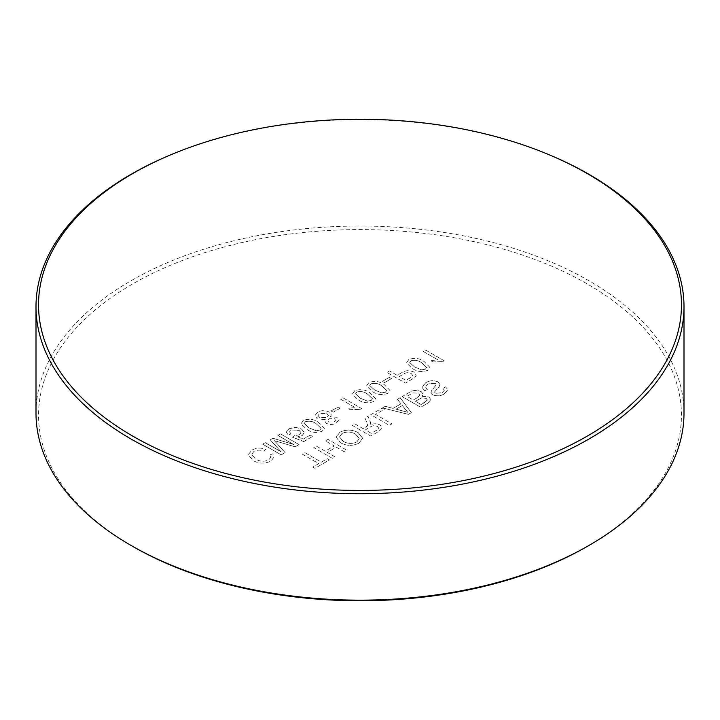 <?xml version="1.0" encoding="UTF-8"?>
<svg xmlns="http://www.w3.org/2000/svg" width="720" height="720" viewBox="0 0 720 720"><rect width="100%" height="100%" fill="white"/><g stroke="black" fill="none" stroke-linecap="round" stroke-linejoin="round"><path stroke-width="0.54" stroke-dasharray="3.6 2.7" d="M132.696 546.399A321.453 185.589 180 0 1 132.705 283.941A321.453 185.589 180 0 1 587.295 283.95A321.453 185.589 180 0 1 587.304 546.399M684 413.091A324 187.056 0 0 0 589.104 280.818A324 187.056 0 0 0 236.007 240.273A324 187.056 0 0 0 36 413.091M408.798 359.532L406.44 362.952L412.236 368.379C416.817 371.682 421.929 372.348 427.572 370.368L429.921 367.371L424.116 361.521C419.535 358.218 414.432 357.552 408.798 359.532L406.44 362.952L412.236 368.379C416.817 371.682 421.929 372.348 427.572 370.368L429.921 367.371L424.116 361.521C419.535 358.209 414.432 357.552 408.798 359.532M391.455 378.603L389.313 377.37L382.428 381.348L384.561 382.581L391.455 378.603L389.313 377.361L382.428 381.348L384.561 382.581L391.455 378.603M354.627 390.807L352.269 394.227L358.065 399.654C362.646 402.966 367.749 403.623 373.392 401.643L375.75 398.646L369.945 392.796C365.364 389.493 360.261 388.827 354.627 390.807L352.269 394.227L358.065 399.654C362.646 402.957 367.749 403.623 373.392 401.643L375.75 398.646L369.945 392.796C365.364 389.484 360.261 388.827 354.627 390.807M340.128 408.231L337.995 406.998L331.101 410.976L333.243 412.209L340.128 408.231L337.995 406.998L331.101 410.976L333.243 412.209L340.128 408.231M303.309 420.444L300.951 423.864L306.738 429.282C311.319 432.594 316.431 433.26 322.074 431.28L324.432 428.283L318.618 422.424C314.046 419.121 308.943 418.455 303.309 420.444L300.951 423.864L306.738 429.282C311.319 432.585 316.431 433.251 322.074 431.271L324.432 428.274L318.618 422.424C314.046 419.112 308.943 418.455 303.309 420.435M280.971 451.719L265.293 442.665L262.674 444.168L281.205 454.869L285.138 452.601L274.392 440.649L295.128 446.832L299.025 444.582L280.494 433.881L277.884 435.393L293.562 444.447L272.934 438.246L270.207 439.821L280.971 451.719L265.293 442.656L262.674 444.168L281.205 454.869L285.138 452.601L274.392 440.649L295.128 446.832L299.025 444.582L280.494 433.881L277.884 435.393L293.562 444.447L272.934 438.246L270.207 439.821L280.971 451.71M444.222 393.948L447.75 389.835L445.626 386.829L443.007 388.341L444.33 390.24L442.188 392.661L435.492 393.327L434.52 391.995L439.317 386.352L439.974 384.498L438.057 381.906C433.773 380.16 429.696 380.394 425.826 382.626L421.929 387.18L424.719 390.951L427.329 389.439L425.466 386.91L427.851 383.922L435.312 383.346L436.338 384.714L431.442 390.843L430.974 392.346L432.711 394.74C436.77 396.387 440.613 396.126 444.222 393.957L447.75 389.844L445.626 386.829L443.007 388.341L444.33 390.249L442.188 392.661L435.492 393.327L434.52 392.004L439.317 386.361L439.974 384.498L438.057 381.915C433.773 380.16 429.696 380.394 425.826 382.626L421.929 387.18L424.719 390.951L427.329 389.439L425.466 386.91L427.851 383.922L435.312 383.346L436.338 384.714L431.442 390.843L430.974 392.346L432.711 394.74C436.77 396.378 440.613 396.117 444.222 393.948L444.222 393.957M393.084 408.384L385.272 406.314L382.5 407.916L408.393 414.36L411.345 412.659L400.167 397.71L397.395 399.312L400.986 403.821L393.084 408.384L385.272 406.305L382.5 407.916L408.393 414.36L411.345 412.659L400.167 397.71L397.395 399.312L400.986 403.821L393.084 408.384M363.177 428.67L354.861 423.873L352.251 425.376L370.782 436.077L378.819 431.433L382.293 427.914L380.043 424.962C376.83 423.405 373.527 423.396 370.143 424.926L370.674 423.297L368.028 416.268L365.031 418.005L367.695 424.953L365.859 427.122L363.177 428.67L354.861 423.864L352.251 425.376L370.782 436.077L378.819 431.433L382.293 427.914L380.043 424.962C376.83 423.405 373.527 423.387 370.143 424.917L370.674 423.558L370.098 420.975L368.028 416.268L365.031 417.996L367.695 424.944L367.056 426.33L363.177 428.67M336.33 447.183L343.935 451.575L346.545 450.063L328.014 439.371L325.404 440.874L334.188 445.95L325.161 451.161L316.368 446.094L313.758 447.597L332.289 458.298L334.908 456.795L327.303 452.403L336.33 447.192L343.935 451.575L346.545 450.072L328.014 439.371L325.404 440.883L334.188 445.959L325.161 451.17L316.368 446.085L313.758 447.597L332.289 458.298L334.908 456.786L327.303 452.403L336.33 447.192M312.804 467.073L314.946 468.315L329.436 459.945L327.303 458.712L321.363 462.141L304.965 452.673L302.355 454.185L318.744 463.653L312.804 467.082L314.946 468.315L329.436 459.945L327.303 458.712L321.363 462.141L304.965 452.673L302.355 454.185L318.744 463.644L312.804 467.082M358.164 432.63C352.197 429.426 346.104 429.291 339.894 432.234L336.177 437.166L340.362 442.656C346.374 446.022 352.557 446.202 358.911 443.205L362.637 438.201L358.164 432.63C352.197 429.417 346.104 429.291 339.894 432.234L336.177 437.166L340.362 442.656C346.374 446.022 352.557 446.202 358.911 443.205L362.637 438.192L358.164 432.63M384.327 409.329L382.185 408.096L370.782 414.675L389.313 425.376L391.932 423.873L375.534 414.405L384.327 409.329L382.185 408.087L370.782 414.675L389.313 425.376L391.932 423.864L375.534 414.405L384.327 409.329M421.236 391.68C416.898 389.808 412.857 390.096 409.104 392.553L402.147 396.576L420.678 407.268L427.617 403.263L430.875 399.663L428.94 396.954L422.172 396.261L423.144 394.254L421.236 391.68C416.898 389.808 412.857 390.096 409.104 392.553L402.147 396.576L420.678 407.268L427.617 403.263L430.875 399.663L428.94 396.954L422.172 396.261L423.144 394.254L421.236 391.68M263.754 451.098L265.761 449.244C260.802 447.561 256.23 447.831 252.018 450.045L248.211 454.662L253.071 460.575C258.885 463.788 264.861 463.95 270.972 461.052L274.212 456.84L272.736 453.816L269.559 455.004L270.729 457.326L268.713 459.891C264.159 461.88 259.821 461.61 255.699 459.072L251.577 454.536L253.917 451.422C257.004 449.874 260.289 449.766 263.754 451.107L265.761 449.244C260.802 447.57 256.23 447.831 252.018 450.045L248.211 454.662L253.071 460.575C258.885 463.788 264.861 463.95 270.972 461.052L274.212 456.84L272.736 453.816L269.559 455.004L270.729 457.326L268.713 459.891C264.159 461.889 259.821 461.61 255.699 459.072L251.577 454.536L253.917 451.422C257.004 449.874 260.289 449.766 263.754 451.098L263.754 451.107M303.777 441.558L312.57 436.491L310.194 435.114L303.345 439.074L297.603 436.842L302.139 435.645L304.326 432.612L301.581 429.048L295.821 427.356L288.864 428.778L286.299 432.072L288.333 435.114L290.952 433.881L289.575 431.811L291.024 430.002L299.061 430.335L301.068 432.738L299.349 434.799L294.516 435.663L292.374 437.175L303.777 441.567L312.57 436.491L310.194 435.114L303.345 439.074L297.603 436.842L302.139 435.654L304.326 432.612L301.581 429.048L295.821 427.356L288.864 428.769L286.299 432.072L288.333 435.114L290.952 433.881L289.575 431.811L291.024 430.002L299.061 430.335L301.068 432.729L299.349 434.799L294.516 435.663L292.374 437.175L303.777 441.567M317.556 412.209L314.883 415.656L317.313 418.923L325.539 419.616L324.819 421.263L326.43 423.369C329.814 424.908 333.108 424.809 336.303 423.063L338.742 419.958L336.825 417.294L330.444 416.781L331.308 414.846L329.13 412.029C325.215 410.166 321.354 410.229 317.556 412.209L314.883 415.656L317.313 418.923L325.539 419.607L324.819 421.263L326.43 423.369C329.814 424.908 333.108 424.8 336.303 423.063L338.742 419.949L336.825 417.294L330.444 416.781L331.308 414.837L329.13 412.029C325.215 410.166 321.354 410.229 317.556 412.209M359.982 409.392L361.512 408.51L342.981 397.809L340.605 399.177L355.05 407.52L348.039 408.411L350.226 409.671L359.982 409.392L361.512 408.501L342.981 397.8L340.605 399.177L355.05 407.511L348.039 408.411L350.226 409.671L359.982 409.383M368.883 382.581L366.525 386.001L372.321 391.428C376.902 394.731 382.005 395.397 387.648 393.417L390.006 390.42L384.201 384.561C379.62 381.258 374.517 380.601 368.883 382.581L366.525 386.001L372.321 391.428C376.902 394.731 382.005 395.397 387.648 393.417L390.006 390.42L384.201 384.561C379.62 381.258 374.517 380.592 368.883 382.581M397.152 375.309L389.556 370.917L386.937 372.429L405.468 383.13L414.855 377.514L416.304 375.174L413.928 372.096C409.635 370.062 405.558 370.26 401.697 372.69L397.152 375.309L389.556 370.917L386.937 372.429L405.468 383.13L414.855 377.514L416.304 375.174L413.928 372.096C409.635 370.062 405.558 370.26 401.697 372.681L397.152 375.309M442.674 361.656L444.195 360.765L425.664 350.073L423.288 351.441L437.733 359.775L430.722 360.675L432.918 361.935L442.674 361.656L444.195 360.765L425.664 350.064L423.288 351.441L437.733 359.775L430.722 360.675L432.918 361.935L442.674 361.647M167.076 156.375A324 187.056 180 0 1 552.924 156.375M355.563 434.151L359.289 438.552L356.787 441.963C351.891 444.114 347.283 443.835 342.945 441.126L339.498 436.896L342.018 433.476C346.743 431.388 351.261 431.613 355.563 434.151L359.289 438.552L356.787 441.963C351.891 444.123 347.283 443.844 342.945 441.135L339.498 436.905L342.018 433.476C346.743 431.388 351.261 431.613 355.563 434.151L355.563 434.151M376.785 430.146L371.259 433.332L365.319 429.903L370.278 427.041C372.438 425.547 374.805 425.34 377.37 426.438L378.621 428.094L376.785 430.146L371.259 433.332L365.319 429.903L370.278 427.041C372.438 425.547 374.805 425.349 377.37 426.438L378.621 428.094L376.785 430.146M403.038 411.03L396.009 409.167L402.336 405.513L407.727 412.272L396.009 409.167L402.336 405.513L407.727 412.281L403.038 411.03M417.393 397.638L413.316 399.996L406.899 396.297L412.956 392.895L418.662 393.21L420.066 395.01L417.393 397.647L413.316 400.005L406.899 396.297L412.956 392.904L418.662 393.21L420.066 395.019L417.393 397.647M424.683 402.489L421.155 404.523L415.449 401.229L421.713 397.872L426.096 398.322L427.437 400.014L421.155 404.532L415.449 401.238L421.713 397.872L426.096 398.331L427.437 400.014L424.683 402.489M319.914 430.056L316.179 430.749L309.123 427.914L304.227 423.432L305.442 421.668C309.6 420.651 313.209 421.362 316.251 423.801L321.156 428.319L319.914 430.056L316.179 430.749L309.123 427.914L304.227 423.432L305.442 421.677C309.6 420.66 313.209 421.362 316.251 423.801L321.156 428.328L319.914 430.056M326.79 413.424L328.401 415.539L326.772 417.591L319.734 417.582L318.069 415.566L319.716 413.433L326.79 413.424L328.401 415.539L326.772 417.591L319.734 417.582L318.069 415.566L319.716 413.433L326.79 413.424M334.386 418.626L335.52 420.192L334.188 421.812L328.797 421.983L327.6 420.453L328.986 418.779L334.386 418.626L335.52 420.192L334.188 421.812L328.797 421.992L327.6 420.453L328.986 418.779L334.386 418.635M371.232 400.428L367.497 401.112L360.45 398.286L355.545 393.804L356.76 392.04C360.927 391.023 364.527 391.734 367.578 394.164L372.483 398.691L371.232 400.428L367.497 401.121L360.45 398.286L355.545 393.804L356.76 392.049C360.927 391.023 364.527 391.734 367.578 394.173L372.483 398.691L371.232 400.428M385.488 392.193L381.753 392.886L374.706 390.051L369.801 385.569L371.016 383.814C375.183 382.797 378.783 383.499 381.834 385.938L386.739 390.465L385.488 392.193L381.753 392.886L374.706 390.06L369.801 385.569L371.016 383.814C375.183 382.797 378.783 383.508 381.834 385.938L386.739 390.465L385.488 392.193M410.373 377.829L405.945 380.385L399.294 376.542L403.767 373.959C406.134 372.438 408.618 372.303 411.237 373.563L412.776 375.507L412.344 376.497L405.945 380.385L399.294 376.542L403.767 373.968C406.134 372.438 408.618 372.303 411.237 373.563L412.776 375.516L410.373 377.829M425.403 369.153L421.668 369.837L414.621 367.011L409.716 362.529L410.94 360.765C415.098 359.748 418.698 360.459 421.749 362.889L426.654 367.416L425.403 369.153L421.668 369.846L414.621 367.011L409.716 362.529L410.94 360.765C415.098 359.748 418.698 360.459 421.749 362.898L426.654 367.416L425.403 369.153"/><path stroke-width="1.08" d="M132.687 436.077A321.471 185.598 0 0 0 587.313 436.077A321.471 185.598 0 0 0 587.313 173.601A321.471 185.598 0 0 0 551.412 155.727A321.471 185.598 0 0 0 168.588 155.727A321.471 185.598 0 0 0 132.687 173.601A321.471 185.598 0 0 0 132.687 436.077M551.412 155.727L552.924 156.375A324 187.056 180 0 1 589.104 174.384A324 187.056 180 0 1 684 306.657A324 187.056 180 0 1 483.993 479.475A324 187.056 180 0 1 130.896 438.93A324 187.056 180 0 1 36 306.657A324 187.056 180 0 1 167.076 156.375L168.588 155.727M589.104 545.364L587.304 546.399A321.453 185.589 180 0 1 132.705 546.408L130.896 545.364A324 187.056 0 0 0 589.104 545.364A324 187.056 0 0 0 684 413.091L684 306.657M132.705 546.408A321.453 185.589 180 0 1 132.696 546.399L130.896 545.364A324 187.056 0 0 1 36 413.091L36 306.657"/></g></svg>
